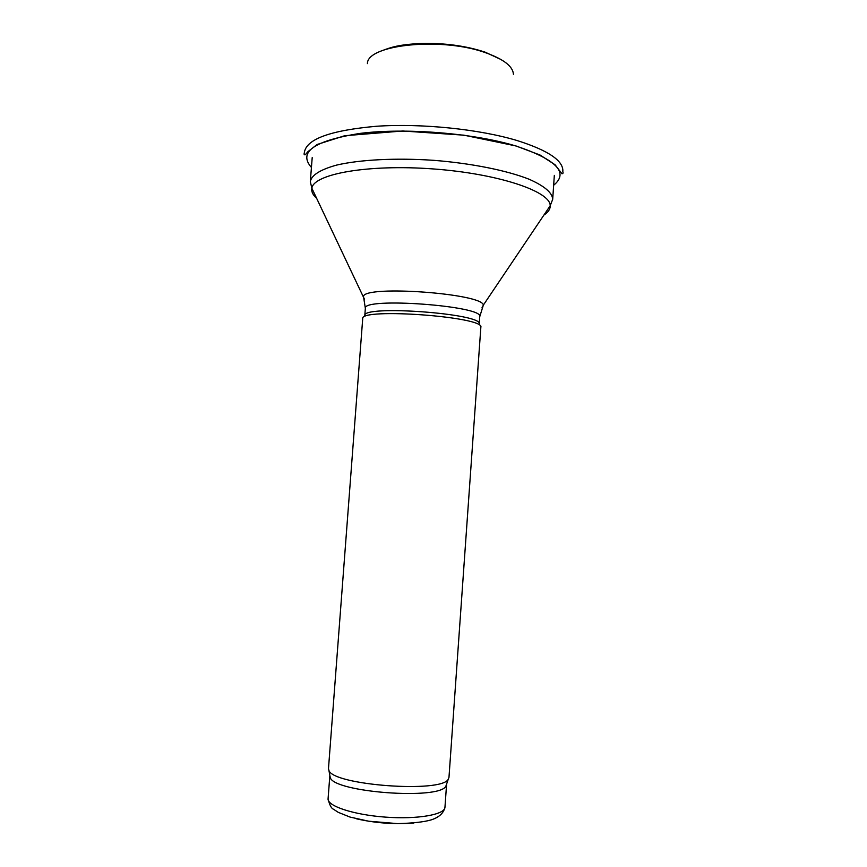 <?xml version="1.0" encoding="UTF-8"?>
<svg xmlns="http://www.w3.org/2000/svg" width="867" height="867" viewBox="0 0 867 867"><rect width="100%" height="100%" fill="white"/><g stroke="black" fill="none" stroke-linecap="round" stroke-linejoin="round"><path stroke-width="1.3" d="M365.354 308.316L364.79 315.653C361.691 304.675 483.894 313.648 479.213 324.052L479.733 316.715C484.436 305.888 362.276 296.915 365.354 308.316L363.468 296.297C365.701 284.972 482.8 293.577 483.353 305.108L481.965 307.85M362.709 318.666C359.447 307.525 485.693 316.802 480.838 327.347L448.976 777.406L448.272 779.173C442.127 793.294 332.939 785.274 328.918 770.405L328.485 768.563L362.709 318.666M329.861 775.499L330.262 777.645C334.25 792.405 439.786 800.154 445.887 786.141L446.592 784.071M312.207 157.588L310.321 181.561C311.611 175.058 320.411 169.553 336.721 165.066C359.989 159.647 395.948 157.761 433.717 160.33C471.464 163.31 506.751 170.431 528.989 179.187C544.454 186.004 552.355 192.734 552.691 199.356L554.327 175.372M316.693 198.359C312.835 194.945 311.22 191.564 311.849 188.215C313.594 173.996 367.944 164.069 433.088 168.924C498.243 173.638 550.556 191.401 550.198 205.717C550.339 209.12 548.247 212.231 543.923 215.049M364.443 299.213L311.849 188.215L310.321 181.561M329.828 775.792L328.084 798.735C327.076 806.007 353.476 814.817 385.49 817.126C417.493 819.521 444.89 814.655 444.955 807.318L446.581 784.364M356.532 818.827C375.433 823.108 394.55 824.517 413.884 823.032M513.437 74.324C512.971 66.521 503.965 59.411 486.387 53.006C442.701 36.707 367.12 44.39 367.413 63.605M517.263 140.584C479.581 129.205 421.861 123.222 376.82 126.235C330.164 130.353 305.997 139.197 304.328 152.755C303.818 154.445 304.154 155.095 305.368 154.705L307.904 151.66L317.138 144.475L344.687 135.729L402.743 130.993L463.899 135.165L515.963 145.949L540.022 155.009L555.086 164.763L561.957 173.768C563.051 173.649 563.333 172.977 562.824 171.742C563.81 160.948 548.616 150.555 517.263 140.584M553.655 185.235C569.099 172.696 556.506 159.615 515.876 145.981L515.182 145.775C472.992 133.106 405.637 127.698 360.238 133.377C314.136 140.671 297.858 152.028 311.426 167.45M552.691 199.356L550.198 205.717L483.353 305.108L479.733 316.715M445.887 786.141L448.272 779.173M330.262 777.645L328.918 770.405M328.084 798.735C329.493 804.923 331.313 808.423 333.546 809.258L338.228 812.336L350.008 817.061L368.659 821.201L397.595 823.617C412.79 823.216 423.952 821.992 431.083 819.922C438.93 817.429 443.557 813.235 444.955 807.318M381.838 50.774C391.613 47.078 398.484 44.683 420.95 43.448C444.554 42.916 465.958 45.821 485.162 52.172L501.05 59.53"/></g></svg>
